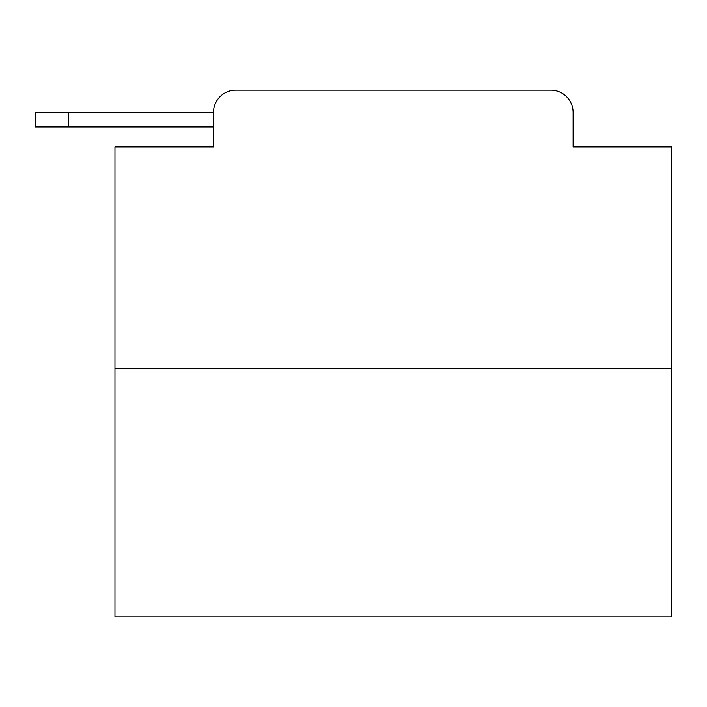 <?xml version="1.0" encoding="UTF-8"?>
<svg xmlns="http://www.w3.org/2000/svg" width="707" height="707" viewBox="0 0 707 707"><rect width="100%" height="100%" fill="white"/><g stroke="black" fill="none" stroke-linecap="round" stroke-linejoin="round"><path stroke-width="1.06" d="M671.65 368.533L114.958 368.533L114.958 616.813L671.65 616.813L671.65 146.968L573.112 146.968L573.112 112.448A22.271 22.271 0 0 0 550.85 90.187L235.758 90.187A22.271 22.271 0 0 0 213.487 112.448L213.487 146.968L213.487 126.924L35.35 126.924L35.35 112.448L102.153 112.448M114.958 368.533L114.958 146.968L213.487 146.968M235.758 90.187L306.458 90.187M480.15 90.187L550.85 90.187M573.112 146.968L573.112 112.448M68.756 126.924L68.756 112.448L213.487 112.448"/></g></svg>
